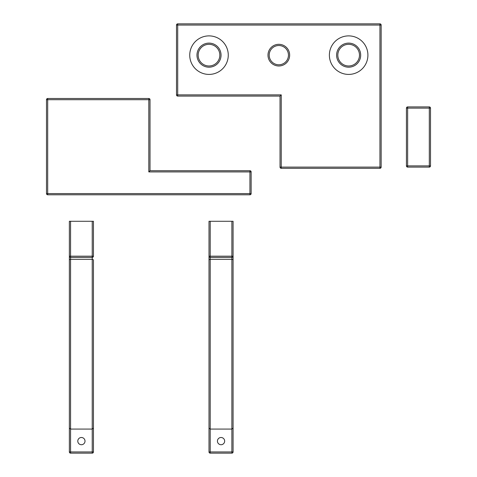 <?xml version="1.0" encoding="UTF-8"?>
<svg xmlns="http://www.w3.org/2000/svg" width="477" height="477" viewBox="0 0 477 477"><rect width="100%" height="100%" fill="white"/><g stroke="black" fill="none" stroke-linecap="round" stroke-linejoin="round"><path stroke-width="0.72" d="M93.438 428.066L93.438 451.946A1.204 1.204 0 0 1 92.234 453.15L92.234 429.073L70.566 429.073L69.362 428.066L69.362 260.209A1.204 0.888 -0 0 1 70.566 259.327L92.234 259.327L92.234 429.073L93.438 428.066L93.438 260.209A1.204 0.888 180 0 0 92.234 259.327L92.234 257.383L70.566 257.383L70.566 453.15L92.234 453.15A1.204 1.204 0 0 0 93.438 451.946L69.362 451.946L69.362 256.179L69.362 451.946A1.204 1.204 0 0 0 70.566 453.15M81.4 437.498A3.613 3.613 0 0 0 78.276 442.918A3.613 3.613 0 0 0 84.53 442.918A3.613 3.613 0 0 0 81.4 437.498M69.362 428.066L69.362 451.946M93.438 451.946L93.438 260.209M92.234 221.274L92.234 256.179L93.438 256.179A1.204 1.204 -0 0 1 92.234 257.383A1.204 1.204 0 0 0 93.438 256.179L93.438 221.274L69.362 221.274L69.362 256.179L70.566 256.179L70.566 221.274M69.362 260.364L69.362 407.716M231.882 453.15L231.882 429.073L210.208 429.073L209.009 428.066L209.009 260.209A1.204 0.888 -0 0 1 210.208 259.327L231.882 259.327L231.882 429.073L233.08 428.066L233.08 260.209A1.204 0.888 180 0 0 231.882 259.327L231.882 257.383L210.208 257.383L210.208 453.15L231.882 453.15A1.204 1.204 0 0 0 233.08 451.946L209.009 451.946A1.204 1.204 0 0 0 210.208 453.15L231.882 453.15L210.208 453.15M221.042 437.498A3.613 3.613 0 0 0 217.917 442.918A3.613 3.613 0 0 0 224.172 442.918A3.613 3.613 0 0 0 221.042 437.498M233.08 260.209L233.08 256.179A1.204 1.204 -0 0 1 231.882 257.383A1.204 1.204 0 0 0 233.08 256.179L233.08 451.946M209.009 428.066L209.009 451.946M231.882 221.274L231.882 256.179L233.08 256.179L233.08 221.274L209.009 221.274L209.009 407.716L209.009 256.179L210.208 256.179L210.208 221.274M209.009 260.364L209.009 407.716M406.434 165.901L406.434 108.118A1.204 1.204 0 0 1 407.638 106.914L429.306 106.914A1.204 1.204 0 0 1 430.51 108.118L406.434 108.118A1.204 1.204 0 0 1 407.638 106.914L407.638 165.901L406.434 165.901A1.204 1.204 0 0 0 407.638 167.105L429.306 167.105A1.204 1.204 0 0 0 430.51 165.901L430.51 108.118A1.204 1.204 0 0 0 429.306 106.914L429.306 167.105A1.204 1.204 0 0 0 430.51 165.901L407.638 165.901L407.638 167.105A1.204 1.204 0 0 1 406.434 165.901M47.694 194.789L249.936 194.789L47.694 194.789A1.204 1.204 0 0 1 46.49 193.59L46.49 99.693A1.204 1.204 0 0 1 47.694 98.489L148.818 98.489A1.204 1.204 0 0 1 150.022 99.693L150.022 170.718L249.936 170.718A1.204 1.204 0 0 1 251.14 171.917L249.936 171.917L249.936 193.59L47.694 193.59L47.694 194.789M150.022 99.693L148.818 99.693L148.818 171.917L150.022 170.718L148.818 171.917L249.936 171.917L249.936 170.718M251.14 193.59L249.936 193.59L249.936 194.789A1.204 1.204 0 0 0 251.14 193.59L251.14 171.917M224.655 194.789L217.434 194.789M281.233 94.875L281.233 167.105L379.948 167.105L379.948 168.309A1.204 1.204 0 0 0 381.153 167.105L381.153 25.054L176.502 25.054A1.204 1.204 0 0 1 177.706 23.85L379.948 23.85A1.204 1.204 0 0 1 381.153 25.054A1.204 1.204 0 0 0 379.948 23.85L379.948 167.105L381.153 167.105A1.204 1.204 0 0 1 379.948 168.309L281.233 168.309A1.204 1.204 0 0 1 280.029 167.105L280.029 96.08L177.706 96.08A1.204 1.204 0 0 1 176.502 94.875L176.502 25.054A1.204 1.204 0 0 1 177.706 23.85L177.706 94.875L281.233 94.875L280.029 96.08M367.91 55.147A19.259 19.259 0 0 0 339.016 38.47A19.259 19.259 0 0 0 339.016 71.83A19.259 19.259 0 0 0 367.91 55.147M228.268 55.147A19.259 19.259 0 0 0 199.374 38.47A19.259 19.259 0 0 0 199.374 71.83A19.259 19.259 0 0 0 228.268 55.147M269.195 55.147A9.629 9.629 0 0 1 283.642 46.812A9.629 9.629 0 0 1 283.642 63.489A9.629 9.629 0 0 1 269.195 55.147M337.817 55.147A10.834 10.834 0 0 1 354.065 45.768A10.834 10.834 0 0 1 354.065 64.532A10.834 10.834 0 0 1 337.817 55.147M198.17 55.147A10.834 10.834 0 0 1 214.423 45.768A10.834 10.834 0 0 1 214.423 64.532A10.834 10.834 0 0 1 198.17 55.147M69.362 256.185L69.362 256.185A1.204 1.204 180 0 0 70.566 257.383L70.566 256.179L92.234 256.179L92.234 257.383L70.566 257.383A1.204 1.204 0 0 1 69.362 256.179M209.009 256.185L209.009 256.185A1.204 1.204 180 0 0 210.208 257.383L210.208 256.179L231.882 256.179L231.882 257.383L210.208 257.383A1.204 1.204 0 0 1 209.009 256.179M148.818 98.489L148.818 99.693L47.694 99.693L47.694 193.59L46.49 193.59M47.694 98.489L47.694 99.693L46.49 99.693M267.991 55.147A10.834 10.834 0 0 1 284.244 45.768A10.834 10.834 0 0 1 284.244 64.532A10.834 10.834 0 0 1 267.991 55.147M280.029 167.105A1.204 1.204 0 0 0 281.233 168.309L281.233 167.105L280.029 167.105M177.706 96.08L177.706 94.875L176.502 94.875M336.613 55.147A12.038 12.038 0 0 1 354.667 44.725A12.038 12.038 0 0 1 354.667 65.576A12.038 12.038 0 0 1 336.613 55.147M196.971 55.147A12.038 12.038 0 0 1 215.026 44.725A12.038 12.038 0 0 1 215.026 65.576A12.038 12.038 0 0 1 196.971 55.147"/></g></svg>
